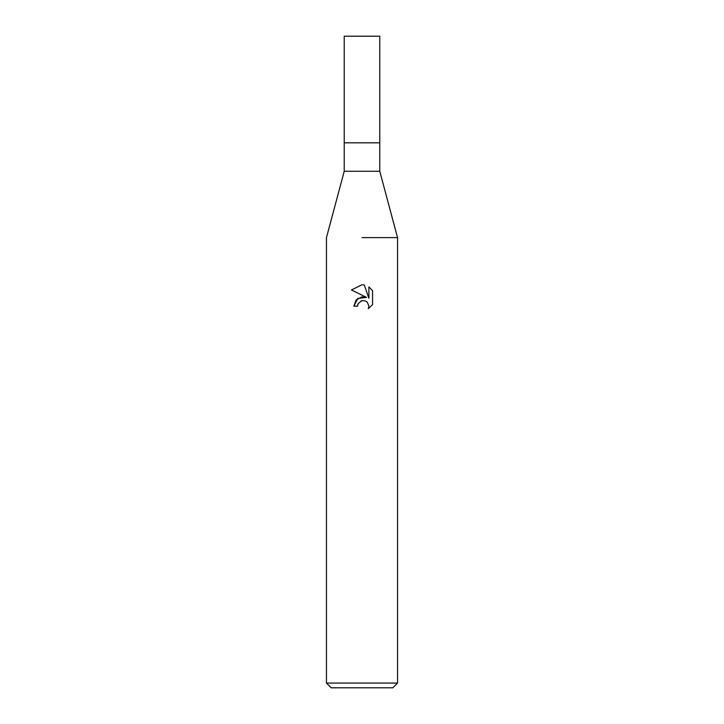 <?xml version="1.0" encoding="UTF-8"?>
<svg xmlns="http://www.w3.org/2000/svg" width="724" height="724" viewBox="0 0 724 724"><rect width="100%" height="100%" fill="white"/><g stroke="black" fill="none" stroke-linecap="round" stroke-linejoin="round"><path stroke-width="1.09" d="M379.774 171.262L379.774 142.827L362 142.827L379.774 142.827L379.774 36.2L344.226 36.2L344.226 142.827L362 142.827L344.226 142.827L344.226 171.262L379.774 171.262L397.539 237.608L397.539 683.058L326.461 683.058L331.194 687.8L392.806 687.8L397.539 683.058M362 237.608L397.539 237.608L362 237.608M366.525 297.392L357.828 298.442L353.828 306.18L356.145 299.953L362 296.84L366.525 297.392L351.439 289.953L362 284.749L364.29 284.994L368.896 298.261L368.896 286.894L372.561 290.605L372.561 304.614L368.317 308.686L368.914 306.143L367.258 302.134L365.412 300.903L362 300.605L365.412 300.903L367.258 302.134L368.914 306.143L368.317 308.686L372.561 304.614M362 300.605L358.163 303.609L357.556 306.18L357.937 304.098M364.29 284.994L362.335 284.758M362 284.749L351.439 289.953M372.561 290.605L368.896 286.903M361.122 300.876L361.964 300.614M357.556 306.18L353.828 306.18M344.226 171.262L326.461 237.608L326.461 683.058"/></g></svg>
